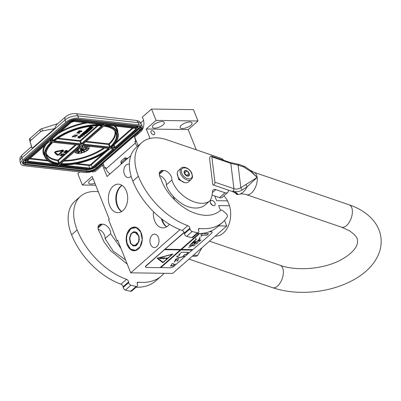 <?xml version="1.0" encoding="UTF-8"?>
<svg xmlns="http://www.w3.org/2000/svg" width="401" height="401" viewBox="0 0 401 401"><rect width="100%" height="100%" fill="white"/><g stroke="black" fill="none" stroke-linecap="round" stroke-linejoin="round"><path stroke-width="0.6" d="M212.495 205.322L211.121 203.603L210.475 203.518M138.144 145.763L134.636 136.997L140.731 131.653A9.449 6.421 -89.2 0 0 143.032 118.691A9.449 6.421 -89.2 0 0 142.275 117.167L151.528 109.052L156.064 120.395L146.255 128.997L150.034 138.445M223.818 195.883A21.729 14.762 90.8 0 1 227.583 200.851L216.635 200.695L214.756 195.999M79.759 171.979L77.819 173.678L82.355 185.021L92.165 176.42L109.278 219.197L108.611 219.778L117.037 240.846L117.704 240.259L130.726 272.83L179.984 229.643M196.295 149.844L188.189 129.583L197.999 120.987L193.462 109.643L151.528 109.052M130.726 272.83L172.661 273.422L226.75 225.994L224.525 220.425M220.53 210.435L218.595 205.603L229.547 205.753L227.583 200.851M150.53 244.304A6.707 4.556 90.8 0 1 150.535 237.522A6.707 4.556 90.8 0 1 154.56 234.149A6.707 4.556 90.8 0 1 158.4 237.407A6.707 4.556 90.8 0 1 158.395 244.189A6.707 4.556 90.8 0 1 154.375 247.562A6.707 4.556 90.8 0 1 150.53 244.304M131.112 176.139A6.707 4.556 90.8 0 1 128.245 177.563A6.707 4.556 90.8 0 1 124.405 174.305A6.707 4.556 90.8 0 1 124.41 167.523A6.707 4.556 90.8 0 1 128.435 164.149A6.707 4.556 90.8 0 1 129.368 164.305M126.375 191.071A14.241 9.679 90.8 0 1 126.365 205.472A14.241 9.679 90.8 0 1 117.824 212.635A14.241 9.679 90.8 0 1 109.668 205.723A14.241 9.679 90.8 0 1 109.679 191.317A14.241 9.679 90.8 0 1 118.225 184.154A14.241 9.679 90.8 0 1 126.375 191.071M141.182 232.806A11.855 8.055 90.8 0 1 141.172 244.795A11.855 8.055 90.8 0 1 134.059 250.76A11.855 8.055 90.8 0 1 127.272 245.001A11.855 8.055 90.8 0 1 127.277 233.011A11.855 8.055 90.8 0 1 134.39 227.051A11.855 8.055 90.8 0 1 141.182 232.806M169.407 224.264A14.241 9.679 90.8 0 1 162.846 227.878A14.241 9.679 90.8 0 1 154.691 220.961A14.241 9.679 90.8 0 1 153.473 211.683M130.786 155.693L107.027 176.52L102.491 165.177L96.395 170.525A9.449 6.421 -89.2 0 1 93.022 171.869A9.449 6.421 -89.2 0 1 91.543 171.593M174.535 199.703L173.097 196.099M93.097 178.741A6.376 2.446 158.2 0 0 88.701 183.117A6.376 2.446 158.2 0 0 90.882 184.029A6.376 2.446 158.2 0 0 94.902 183.257M95.679 185.207L82.355 185.021M103.769 165.197L102.491 165.177M117.939 240.856L117.037 240.846M138.205 133.864L137.844 132.957M143.558 120.365L140.716 122.851M197.999 120.987L156.064 120.395M162.094 121.593A6.376 2.446 158.2 0 0 155.357 123.618A6.376 2.446 158.2 0 0 152.435 127.237A6.376 2.446 158.2 0 0 154.616 128.15A6.376 2.446 158.2 0 0 161.352 126.125A6.376 2.446 158.2 0 0 164.275 122.5A6.376 2.446 158.2 0 0 162.094 121.593M189.823 121.979A6.376 2.446 158.2 0 0 183.082 124.004A6.376 2.446 158.2 0 0 180.159 127.628A6.376 2.446 158.2 0 0 182.34 128.541A6.376 2.446 158.2 0 0 189.082 126.516A6.376 2.446 158.2 0 0 192.004 122.891A6.376 2.446 158.2 0 0 189.823 121.979M188.189 129.583L146.255 128.997M154.611 132.736A2.411 1.509 48.8 0 0 151.257 130.901A2.411 1.509 48.8 0 0 151.077 132.691A2.411 1.509 48.8 0 0 154.43 134.525A2.411 1.509 48.8 0 0 154.611 132.736M210.51 203.051A3.073 1.92 -131.2 0 1 210.736 200.771A3.073 1.92 -131.2 0 1 215.016 203.112A3.073 1.92 -131.2 0 1 214.786 205.387A3.073 1.92 -131.2 0 1 210.51 203.051M226.75 225.994L218.54 225.878M229.547 205.753A21.729 14.762 90.8 0 1 215.623 236.109L215.227 236.104M121.949 185.317A14.241 9.679 90.8 0 0 117.152 205.828A14.241 9.679 -89.2 0 0 121.583 211.583M161.418 218.69A14.241 9.679 90.8 0 0 162.174 221.066A14.241 9.679 -89.2 0 0 166.6 226.821M94.43 170.39A9.449 6.421 -89.2 0 0 95.458 171.202M122.089 185.407A14.496 9.85 90.8 0 0 117.699 205.964A14.496 9.85 -89.2 0 0 121.724 211.492M162.049 219.182A14.496 9.85 90.8 0 0 162.721 221.207A14.496 9.85 -89.2 0 0 166.746 226.735M60.35 152.54L60.451 153.267L60.35 152.54L62.746 150.696M63.453 150.465A1.143 0.506 162 0 0 63.448 150.335A1.143 0.506 162 0 0 63.032 150.099A1.143 0.506 162 0 0 62.506 150.129L58.691 150.871L58.686 151.443L62.882 150.786L60.426 152.781M61.323 152.771L63.313 151.027A1.143 0.506 162 0 0 63.528 150.575A1.143 0.506 162 0 0 63.112 150.34A1.143 0.506 162 0 0 62.586 150.375L58.772 151.112M103.172 163.357L97.343 168.465A9.449 4.165 162 0 1 84.616 172.52L24.24 165.773A9.449 4.165 162 0 1 20.802 163.839L20.065 161.583A9.449 4.165 -18 0 1 21.86 157.854L22.596 160.109L65.824 122.21A9.449 4.165 162 0 1 78.551 118.155L138.926 124.901A9.449 4.165 162 0 1 142.37 126.836L141.633 124.581A9.449 4.165 -18 0 0 138.19 122.646L138.926 124.901M105.819 168.199L104.706 168.079L103.082 163.077L140.571 130.566A9.449 4.165 162 0 0 142.37 126.836M22.596 160.109A9.449 4.165 162 0 0 20.802 163.839M134.114 135.869L135.744 140.866L134.911 141.598L136.546 141.779M104.706 168.079L105.538 167.347L106.009 168.801A6.611 4.135 48.8 0 0 110.014 173.904M106.009 168.801L135.383 143.047L134.911 141.598M135.864 135.919L135.553 134.967M136.952 133.739L137.378 134.591M135.744 140.866L136.205 140.921M57.779 123.633L41.774 128.731A2.832 1.248 -18 0 0 39.97 129.693L29.985 138.445A2.832 1.248 -18 0 0 29.438 139.548L31.509 146.666M65.824 122.21L65.087 119.954A4.722 2.957 48.8 0 1 65.569 116.801L56.381 124.856L54.596 128.651L32.125 148.355L31.764 147.543M31.529 146.651L22.341 154.706A4.722 2.957 48.8 0 0 21.86 157.854L65.087 119.954A9.449 4.165 -18 0 1 77.819 115.899L78.551 118.155M135.383 143.047A6.611 4.135 48.8 0 0 137.388 146.43M121.914 163.468A1.89 1.183 48.8 0 1 121.413 162.58L120.972 161.237L121.052 163.327A1.89 1.89 0 0 0 121.383 163.934M120.972 161.237L124.851 157.834L125.292 159.182A1.89 0.832 162 0 1 127.739 158.36M127.759 158.365L124.851 157.834M32.125 148.355L30.14 141.703L30.641 140.46L40.621 131.708L42.476 130.891L54.596 128.651M73.929 121.348A0.471 0.306 -83.6 0 0 74.26 121.363A2.361 1.043 162 0 0 71.077 122.38L50.32 140.576A0.942 0.416 162 0 0 50.486 141.142L52.275 141.342A0.942 0.416 162 0 0 53.523 140.957A38.025 16.777 162 0 1 103.242 125.403L103.002 124.661M103.283 124.49L104.049 124.691L103.283 124.49M105.127 124.811L135.784 128.24A2.361 1.043 -18 0 1 136.195 129.653L115.438 147.854A0.942 0.416 -18 0 1 114.165 148.255L111.518 147.959A0.942 0.416 -18 0 1 111.328 147.418A38.025 16.777 162 0 0 104.32 125.523L105.127 124.811M57.829 165.217L58.636 164.51L57.874 164.305L58.636 164.51A38.025 16.777 162 0 1 51.629 142.616A0.942 0.416 -18 0 0 51.443 142.069L49.654 141.869A0.942 0.416 -18 0 0 48.381 142.275L27.629 160.47A2.361 1.043 -18 0 0 28.04 161.889L57.829 165.217L57.594 164.455M59.689 164.761L89.709 168.119A0.471 0.306 96.4 0 1 89.563 168.761A2.361 1.043 162 0 0 92.746 167.748L113.498 149.553A0.942 0.416 162 0 0 113.333 148.987L110.686 148.691A0.942 0.416 162 0 0 109.438 149.077A38.025 16.777 162 0 1 59.714 164.631L59.674 164.505M59.413 164.731L58.907 165.337L59.413 164.731M90.606 126.27L90.852 126.932L91.593 126.536L90.676 126.831M90.666 126.801L89.894 126.891L88.706 127.929L88.842 128.335L91.142 128.611L89.934 129.693L89.142 129.673L89.914 128.992L89.363 128.932L88.586 129.608L88.08 129.533L88.997 128.706L88.481 128.646L84.731 131.939L85.944 132.25L87.127 131.438L87.834 131.453L86.666 132.561L84.075 132.51L81.513 134.756L84.205 135.232L84.631 134.856L83.388 134.716L84.36 133.859L82.325 134.581L83.423 133.588L85.779 133.849L86.205 133.478L84.957 133.338L85.518 132.846L86.942 132.831L88.741 131.182L87.293 130.972L85.578 131.789L86.736 130.686L89.087 130.952L89.513 130.576L87.162 130.315L87.588 129.939L90.12 130.044L91.864 128.52L90.791 128.225L91.217 127.849L92.641 127.834L93.072 127.458L91.298 127.523L90.431 127.162L88.842 128.335M93.072 127.458L92.937 127.057L91.288 127.042M91.734 128.109L91.187 127.879M89.513 130.576L89.383 130.175L87.553 129.969M85.899 131.418L86.11 131.784M86.887 131.102L86.756 130.696L85.979 131.378M86.205 133.478L86.075 133.072L85.353 132.992M83.453 133.593L82.671 134.25M84.631 134.856L84.501 134.455L83.779 134.37M84.656 132.009L83.944 132.109L81.438 134.53M87.393 131.403L86.24 132.19M88.827 128.295L88.35 128.245L84.651 131.713M89.914 128.992L89.784 128.586L89.233 128.526L88.426 129.202M90.661 128.536L89.533 129.328M81.017 134.967L78.631 136.766L78.12 136.3L77.934 137.909L79.814 138.119L79.263 137.618L81.483 135.673L80.982 135.222L78.761 137.167L78.25 136.701L77.934 137.909M81.433 134.796L80.942 134.741L81.629 135.643L79.408 137.588L79.904 138.039L82.115 136.104L82.626 136.561L82.942 135.353L81.072 135.142M73.669 136.044L73.283 135.769L72.115 137.102L72.947 136.681L75.518 136.967L73.142 136.505L73.669 136.044L73.363 136.014L72.115 137.102M75.714 136.791L73.378 136.3M77.809 134.952L74.07 135.082L76.501 136.104L76.696 135.929L76.095 135.733L76.751 135.157L77.809 134.952L74.15 135.322M76.696 135.929L76.275 135.578M79.253 132.36L78.977 131.869L78.02 131.859L76.771 133.022L79.649 133.343L78.561 133.027L79.253 132.36L78.902 132.059L77.784 132.195L76.771 133.022M79.844 133.172L78.796 132.821M79.669 130.786L79.283 130.51L78.25 131.728L79.839 131.904L80.28 131.277L81.162 131.047L81.508 131.413L80.39 131.969L81.614 131.618L81.894 131.132L81.263 130.896L80.2 131.102L79.699 131.728L78.716 131.618L79.669 130.786L79.363 130.751L78.25 131.728M81.894 131.132L80.812 130.681L79.619 131.488L78.952 131.413M81.453 131.127L80.506 131.553L80.39 131.969M57.759 151.623L58.541 151.317L57.899 150.866L56.045 151.388A1.343 0.591 162 0 0 54.601 152.455A1.343 0.591 162 0 0 54.671 152.565M57.899 150.866L57.934 151.277L56.125 151.628A1.343 0.591 162 0 0 54.681 152.696A1.343 0.591 162 0 0 54.762 152.821L55.955 153.914L56.561 153.638L55.343 152.355M60.411 153.142L60.01 153.097L58.516 154.41L57.749 154.555L57.002 153.874M56.06 153.864L55.975 154.34L56.275 154.205L57.223 155.072A1.143 0.506 162 0 0 58.095 155.172A1.143 0.506 162 0 0 59.112 154.711L60.606 153.398L60.09 153.342L58.591 154.651L57.829 154.801L56.882 153.929L57.183 153.794L56.33 153.839L55.975 154.34M57.183 153.794L56.541 153.583M58.691 150.871L58.686 151.443M61.864 155.042L61.634 154.616L60.922 154.606L60.015 155.528L62.17 155.768L61.353 155.533L61.864 155.042L61.604 154.821L60.767 154.916L60.015 155.528M62.315 155.643L61.589 155.327M64.235 153.964L61.609 153.819L61.493 154.23L63.263 154.811L62.957 154.54L63.438 154.114L64.235 153.964L61.493 154.23M63.408 154.686L63.137 154.38M66.16 152.094L65.283 151.688L63.919 152.104L64.055 152.575L65.553 152.626L66.175 152.215L65.358 151.934L64.566 152.535L64.11 152.44L64.761 151.864L64.521 151.628L63.744 151.949L63.764 152.425M64.591 151.979L64.065 152.21M66.777 151.728L66.501 151.468M67.543 150.881L67.173 150.485L66.451 150.525L65.303 150.896L65.438 151.367L66.676 151.458L67.558 151.002L66.741 150.721L65.949 151.327L65.493 151.227L66.145 150.656L65.904 150.415L65.127 150.736L65.147 151.212M65.97 150.766L65.443 150.997M74.721 151.583A7.559 3.333 162 0 0 74.776 151.814A7.559 3.333 162 0 0 77.528 153.362A7.559 3.333 162 0 0 85.624 151.533A7.559 3.333 162 0 0 89.147 147.137A7.559 3.333 162 0 0 88.516 146.3M83.318 145.718A7.559 3.333 162 0 0 80.626 146.41M82.701 134.25L82.832 134.656M88.35 128.245L88.481 128.646M88.877 128.34L88.997 128.706M88.456 129.207L88.586 129.608M89.233 128.526L89.363 128.932M80.852 134.821L80.982 135.222M78.631 136.766L78.761 137.167M78.12 136.3L78.25 136.701M82.852 135.077L82.942 135.353M58.541 151.317L57.975 151.112M56.561 153.638L55.368 152.545A0.662 0.291 -18 0 1 55.328 152.485A0.662 0.291 -18 0 1 56.04 151.959L57.804 151.773M60.451 153.267L61.388 152.976M74.751 151.733A7.559 3.333 162 0 0 77.473 153.202A7.559 3.333 162 0 0 85.488 151.413A7.559 3.333 162 0 0 89.122 147.057M90.972 126.571L91.518 126.601L91.002 126.631M90.842 127.633L90.24 128.16L89.684 128.099L90.842 127.633M84.967 132.786L84.405 133.277L83.899 133.202L84.967 132.786M76.471 135.162L75.884 135.678L74.526 135.232L76.471 135.162M78.195 132.987L77.278 132.881L78.06 132.26L78.796 132.275L78.195 132.987L77.513 132.676M61.077 155.503L60.391 155.428L61.523 154.976L61.077 155.503L60.626 155.222M63.233 154.114L62.797 154.495L61.774 154.169L63.233 154.114M65.564 152.024L65.904 152.134L65.724 152.43L64.802 152.47L65.564 152.024M66.947 150.816L67.283 150.926L67.107 151.217L66.18 151.257L66.947 150.816M79.694 151.257A3.779 1.669 162 0 0 83.739 150.345A3.779 1.669 162 0 0 85.503 148.144A3.779 1.669 162 0 0 84.125 147.373A3.779 1.669 162 0 0 80.08 148.285A3.779 1.669 162 0 0 78.315 150.485A3.779 1.669 162 0 0 79.694 151.257M77.784 148.896L78.837 148.956L78.025 148.691M79.488 147.403L79.769 147.408L79.844 148.285L80.621 147.919L79.919 148.124L79.999 147.453L79.639 147.272M79.999 147.453L79.779 147.152M80.621 147.919L79.949 147.924M82.661 146.856L81.989 147.282L82.827 147.032L82.912 146.345L82.37 146.32L82.115 146.606L82.766 146.395L82.406 146.866L82.706 147.057L81.989 147.282M82.721 146.375L82.406 146.866M82.912 146.345L82.32 146.154L82.115 146.606M84.671 146.856L84.486 147.237L85.187 146.901L85.929 146.029L84.591 146.676L84.882 146.871L84.486 147.237M85.553 145.969L84.421 146.831M88.014 146.851L87.644 146.42L86.491 146.956L86.912 147.252L86.12 147.623L86.145 147.302L85.754 147.608L86.085 147.713L87.518 146.726L88.014 146.851L87.694 146.581L86.546 147.117M86.205 147.352L85.759 147.668M86.811 147.147L86.035 147.458M88.375 148.139L87.067 148.054L86.125 148.37L86.27 148.741L87.328 148.525L87.343 148.225L88.3 148.255L87.453 148.144L86.105 148.661M88.065 148.295L87.799 148.46M87.423 149.718L86.756 149.924L85.398 149.518L86.922 150.18L87.423 149.718L86.811 150.084L85.368 149.758M84.395 151.057L83.974 150.631L83.408 150.971L84.255 151.668L84.776 151.423L84.395 150.982M81.804 152.094L81.483 151.804L81.132 152.164L81.869 151.753L81.243 151.723L81.157 152.716L81.824 152.205L81.293 152.039M81.859 151.688L81.192 151.563L81.007 152.586M79.769 151.738L78.456 152.961M79.238 151.718L78.36 151.819L77.573 152.49L77.644 152.871L79.182 151.899L78.691 151.814L77.573 152.826M76.691 151.849L77.934 151.032M77.694 151.137L75.879 151.954L76.711 151.914M77.939 151.042L75.714 151.839M77.478 150.139L76.035 150.435M76.586 149.949L77.844 150.149L78.04 149.533L77.614 149.909L76.842 149.728M90.3 127.588L90.24 128.16M84.426 132.741L84.405 133.277M76.1 135.172L75.884 135.678M75.804 135.438L75.117 135.212M78.686 132.24L78.115 132.746M61.373 154.936L61.002 155.262M62.862 154.129L62.797 154.495M62.716 154.255L62.376 154.144M65.779 152.069L65.724 152.43M65.649 152.185L65.609 152.485M65.528 152.245L65.443 152.54M65.363 152.3L65.258 152.565M67.162 150.856L67.107 151.217M67.027 150.976L66.987 151.272M66.912 151.032L66.822 151.327M66.746 151.087L66.636 151.357M66.561 151.112L66.476 151.362M78.305 150.445A3.779 1.669 162 0 0 79.664 151.177A3.779 1.669 162 0 0 83.674 150.285A3.779 1.669 162 0 0 85.488 148.104M78.837 148.956L77.869 148.821M79.769 147.408L79.744 148.21M83.463 150.796L83.468 151.057M78.09 151.217L75.934 152.114M76.24 150.631L77.829 150.245L75.779 150.656M75.649 150.771L76.265 150.696M77.614 149.909L76.822 149.869M77.809 149.558L77.669 150.074M82.3 148.626L80.761 148.335L80.581 149.257L81.157 149.167L82.561 150.29L83.182 149.994L81.779 148.876L82.3 148.626L80.812 148.5L80.631 149.418M83.182 149.994L81.869 148.831M81.694 150.185L80.867 149.578L80.255 149.869L80.411 150.36L81.619 150.475L81.593 150.029L81.062 149.748L80.305 150.205M84.165 149.117L83.308 149.418L84.34 149.007L83.674 148.51L83.117 148.596L82.837 149.007L83.528 148.606L83.533 149.032L84.17 149.012L83.308 149.418M84.34 149.007L83.433 148.34L82.786 148.931M85.588 146.225L84.726 146.691L85.588 146.225M86.897 148.611L86.34 148.626L86.957 148.315L87.303 148.425L86.751 148.641M83.914 150.896L84.21 151.132L83.624 151.182L83.914 150.896M84.345 151.578L84.07 151.352L84.476 151.237L84.2 151.568M81.152 152.3L81.694 152.185L81.438 152.565L81.152 152.3M78.31 152.55L77.764 152.646L78.766 151.854L78.922 152.069L78.045 152.691M83.639 148.646L83.563 148.916M78.947 151.809L78.922 152.069M78.872 151.909L78.746 152.225M78.696 152.064L78.521 152.4M80.481 150.2L80.917 149.844L81.533 150.335L81.087 150.545L80.481 150.2M181.207 168.144A7.559 4.727 48.8 0 0 180.645 173.748A7.559 4.727 48.8 0 0 191.172 179.513C192.5 177.347 192.961 178.42 191.919 173.548C190.234 168.375 182.991 165.623 181.207 168.144L178.38 170.625A7.559 4.727 48.8 0 0 177.538 175.412L177.608 175.648A7.178 4.491 48.8 0 0 177.874 176.425A7.178 4.491 48.8 0 0 183.252 182.099M177.538 175.412A7.559 4.727 48.8 0 0 177.818 176.229A7.559 4.727 48.8 0 0 183.488 182.199A7.559 4.727 48.8 0 0 188.345 181.989L191.172 179.513M181.894 173.272C184.52 180.585 194.821 180.731 191.598 173.412C188.971 166.099 178.666 165.954 181.894 173.272M184.32 173.307A3.308 2.07 48.8 0 0 186.801 175.924A3.308 2.07 48.8 0 0 189.172 173.377A3.308 2.07 48.8 0 0 185.768 170.515A3.308 2.07 48.8 0 0 184.194 172.951A3.308 2.07 48.8 0 0 184.32 173.307M186.495 175.773L188.896 175.808L189.127 173.392L186.951 170.946L184.55 170.911L184.325 173.327M189.127 173.392L186.65 175.563L184.244 173.112M186.625 175.839L186.65 175.563M186.951 170.946L184.48 173.117M186.385 175.708A2.832 1.774 48.8 0 0 186.33 175.558A2.832 1.774 48.8 0 0 185.568 174.34A2.832 1.774 48.8 0 0 184.35 173.387M183.277 182.104L178.956 179.463L177.382 174.801M187.437 182.54L186.495 182.766M184.841 182.65L178.791 179.608L177.242 173.392M138.982 236.234L134.601 231.823L131.277 233.703L129.703 238.41L130.926 243.713L134.405 245.993L138.901 241.713M129.438 238.394L130.345 243.212L133.167 245.983L136.556 245.392L138.901 241.718L139.292 239.422L138.977 236.224L136.866 232.595L133.663 231.718L130.766 233.978L129.438 238.394M142.2 239.723L140.756 232.059L136.27 227.648L130.881 228.59L127.147 234.435L126.526 238.089L127.022 243.171L130.38 248.951L135.478 250.344L140.089 246.745L142.2 239.723M136.4 227.452L134.666 227.146L130.195 229.076L127.177 234.329M127.057 243.307L129.929 248.625L134.34 250.67L136.074 250.414M138.841 239.372C139.593 230.891 130.079 229.903 129.884 238.44C129.137 246.921 138.646 247.913 138.841 239.372M193.342 255.287L197.663 255.347A17.95 12.195 90.8 0 1 196.325 256.299L192.254 256.244M202.029 247.673L197.663 255.347M238.47 194.36L237.542 194.064C237.277 193.187 235.763 192.229 233.001 191.192C235.883 192.124 238.896 191.768 242.034 190.129L247.181 186.721L257.171 177.407L250.144 170.199L254.064 172.31A11.809 6.231 108.9 0 1 257.171 177.407L250.861 171.603L243.798 166.976L238.069 165.117C238.425 164.204 238.705 164.064 238.921 164.686M242.034 190.129L240.836 187.718L238.069 165.117L230.816 163.357A1.89 0.997 -71.1 0 0 230.319 162.54L211.337 156.049A1.89 0.997 108.9 0 0 210.109 156.821A1.89 0.997 108.9 0 0 209.618 158.811L212.72 184.139A1.89 0.997 108.9 0 0 213.217 184.951A1.89 0.997 108.9 0 0 214.445 184.179A1.89 0.997 108.9 0 0 214.936 182.194L233.918 188.686C236.189 189.397 238.495 189.077 240.836 187.718L257.171 177.407A11.809 6.231 108.9 0 1 254.104 189.823A11.809 6.231 108.9 0 1 246.425 194.655L341.532 227.177A11.809 6.231 -71.1 0 0 349.216 222.339A11.809 6.231 -71.1 0 0 352.278 209.929A11.809 6.231 -71.1 0 0 349.171 204.826C359.822 208.395 368.163 213.964 374.198 221.532C377.922 226.364 380.173 231.743 380.95 237.663C381.617 243.512 380.765 249.196 378.389 254.72C375 262.324 369.516 268.921 361.928 274.5C356.79 278.304 350.985 281.547 344.504 284.234C335.612 287.898 326.133 290.334 316.068 291.547C300.359 293.372 285.843 292.078 272.535 287.667L188.991 259.106M235.477 193.132L237.542 194.064M211.337 156.049A1.89 0.997 108.9 0 1 211.833 156.866L214.936 182.194M163.994 273.297A60.466 37.829 -131.2 0 1 161.347 276.023L155.809 280.88A60.466 37.829 -131.2 0 1 136.686 287.266A60.466 37.829 -131.2 0 1 136.049 287.251M161.347 276.023A60.466 37.829 -131.2 0 1 142.225 282.409A60.466 37.829 -131.2 0 1 138.405 282.169L137.152 283.266M127.237 264.099L110.531 250.64L103.954 241.773L99.689 232.324A7.178 4.491 -131.2 0 1 99.077 224.911A7.178 4.491 -131.2 0 1 101.348 224.149L102.39 224.164A7.178 4.491 -131.2 0 1 108.31 227.452A7.178 4.491 -131.2 0 1 110.611 233.743L120.987 248.48M130.651 291.301L136.19 286.444A2.361 1.479 48.8 0 0 137.222 286.224L131.683 291.081A2.361 1.479 -131.2 0 1 130.651 291.301A66.135 41.373 -131.2 0 1 125.413 290.053A2.361 1.479 -131.2 0 1 123.177 287.487L128.721 282.625L128.616 281.853A2.361 1.479 -131.2 0 0 126.526 279.332A60.466 37.829 -131.2 0 1 77.127 229.933A45.348 28.371 -131.2 0 1 80.501 196.305A45.348 28.371 -131.2 0 1 98.3 191.763M128.721 282.625A2.361 1.479 48.8 0 0 130.952 285.191A66.135 41.373 -131.2 0 0 136.19 286.444M137.222 286.224A2.361 1.479 48.8 0 0 137.483 284.72L137.247 283.913A2.361 1.479 -131.2 0 1 137.508 282.409A2.361 1.479 -131.2 0 1 138.405 282.169M98.215 229.232A7.178 4.491 -131.2 0 1 105.067 238.605L110.611 233.743M125.583 259.963L113.298 251.206L105.067 238.605M123.177 287.487L123.072 286.715A2.361 1.479 48.8 0 0 120.982 284.194A60.466 37.829 -131.2 0 1 71.584 234.791A45.348 28.371 -131.2 0 1 74.957 201.162L80.501 196.305M225.051 192.766A4.722 2.957 48.8 0 0 227.698 192.48L222.154 197.342A4.722 2.957 -131.2 0 1 219.512 197.628L225.051 192.766L215.823 189.613A4.722 2.957 -131.2 0 0 213.182 189.899A4.722 2.957 -131.2 0 0 212.47 191.558A36.752 22.992 -131.2 0 1 210.335 200.174L210.475 200.294C201.573 208.991 177.914 197.954 171.849 180.054A7.178 4.491 -131.2 0 0 169.548 173.763A7.178 4.491 -131.2 0 0 163.628 170.475L162.59 170.46A7.178 4.491 -131.2 0 0 160.32 171.217A7.178 4.491 -131.2 0 0 160.931 178.63C164.896 191.753 177.232 204.375 189.292 210.841C202.435 217.056 212.921 216.861 220.745 210.254A2.03 1.273 48.8 0 1 222.695 210.61L225.969 213.372A2.832 1.774 48.8 0 1 227.192 216.881A60.466 37.829 -131.2 0 1 222.59 222.329L217.046 227.192A60.466 37.829 -131.2 0 1 197.924 233.577A60.466 37.829 -131.2 0 1 197.287 233.562M222.59 222.329A60.466 37.829 -131.2 0 1 203.467 228.715A60.466 37.829 -131.2 0 1 199.643 228.48L198.395 229.578M227.698 192.48A4.722 2.957 48.8 0 0 228.38 190.229L228.369 190.134M223.633 160.255A4.722 2.957 48.8 0 0 220.826 158.23L167.127 139.869A45.348 28.371 -131.2 0 0 141.738 142.611A45.348 28.371 -131.2 0 0 138.365 176.239L132.826 181.102A45.348 28.371 -131.2 0 1 136.2 147.468L141.738 142.611M191.889 237.613L197.432 232.75A2.361 1.479 48.8 0 0 198.465 232.53L192.921 237.392A2.361 1.479 -131.2 0 1 191.889 237.613A66.135 41.373 -131.2 0 1 186.65 236.359A2.361 1.479 -131.2 0 1 184.42 233.793L189.959 228.936L189.853 228.164A2.361 1.479 -131.2 0 0 187.763 225.643A60.466 37.829 -131.2 0 1 138.365 176.239M189.959 228.936A2.361 1.479 48.8 0 0 192.194 231.502A66.135 41.373 -131.2 0 0 197.432 232.75M198.465 232.53A2.361 1.479 48.8 0 0 198.726 231.026L198.485 230.224A2.361 1.479 -131.2 0 1 198.751 228.72A2.361 1.479 -131.2 0 1 199.643 228.48M159.453 175.538A7.178 4.491 -131.2 0 1 166.31 184.911L171.849 180.054M210.475 200.294L204.936 205.152C200.164 208.891 192.465 209.091 184.635 205.252C177.167 201.277 168.796 193.252 166.31 184.911M219.512 197.628L212.079 195.081M184.42 233.793L184.31 233.021A2.361 1.479 48.8 0 0 182.219 230.5A60.466 37.829 -131.2 0 1 132.826 181.102M184.129 232.385A2.832 1.088 158.2 0 0 183.718 232.695L146.034 265.738A2.832 1.088 158.2 0 0 145.483 266.82A2.832 1.088 158.2 0 0 145.548 266.936M212.029 232.134A2.832 1.088 158.2 0 0 211.999 232.004A2.832 1.088 158.2 0 0 211.026 231.603L209.758 231.583M160.245 267.502L170.114 267.798A2.832 1.088 158.2 0 0 173.859 266.369L192.731 249.602M146.55 267.467L160.064 267.657L180.295 249.923L164.631 249.542L146.129 265.983A2.832 1.088 158.2 0 0 145.578 267.066A2.832 1.088 158.2 0 0 146.55 267.467M184.219 232.63A2.832 1.088 158.2 0 0 183.818 232.941L164.631 249.542M199.663 233.557L181.543 249.447L192.976 249.607L211.543 233.332A2.832 1.088 158.2 0 0 212.094 232.249A2.832 1.088 158.2 0 0 211.126 231.843L209.137 231.813M170.199 265.943L172.971 265.983L175.187 264.038L173.573 264.655L173.227 263.417L171.463 264.089L171.808 265.327L170.199 265.943M181.613 252.234L178.841 254.66L179.879 254.675L178.219 256.134L176.796 256.114L176.941 256.866L179.422 257.848L184.49 256.224L183.072 256.204L184.731 254.745L185.773 254.76L188.545 252.329L181.613 252.234M174.32 262.003L177.132 258.815L175.934 258.911L178.355 258.52L177.603 260.61L176.61 260.956L177.818 260.83L178.41 258.5L175.874 258.931L177.077 258.835L174.32 262.003M175.904 258.961L174.846 260.735L175.904 258.961M192.425 250.094L180.986 249.933L192.36 249.933M160.756 267.667L180.986 249.933M157.077 258.239L162.896 262.76L172.871 254.013L157.077 258.239M164.696 249.703L180.295 249.923M160.691 267.507L180.921 249.773M181.543 249.447L199.402 233.567M165.252 249.216L180.846 249.437L198.936 233.577M204.189 233.111L200.926 234.354L201.452 236.219L202.705 235.121L206.881 235.181L208.55 233.718L204.37 233.658L205.222 232.916M196.059 239.312L192.746 242.399L195.102 240.836L191.192 243.753M196.154 239.527L196.435 239.272M195.833 241.823L191.623 243.838M200.921 240.054L197.848 240.831C199.543 239.848 200.169 239.021 199.733 238.349L200.109 236.941L199.678 238.319L199.297 238.274L199.838 238.6L195.252 243.106L194.335 243.141M199.929 238.565L199.708 238.284L200.179 236.836M196.134 239.477L195.733 238.189L196.059 239.537L190.645 244.339L189.523 245.868M197.267 243.417L196.741 243.101M195.733 238.189L195.969 239.347M192.686 244.54L192.355 245.668L188.655 247.512L192.385 245.693L195.247 245.733L192.44 245.643L192.776 244.52M172.971 265.983L174.746 264.209M170.605 265.788L172.906 265.823M173.573 264.655L173.212 263.422M185.773 254.76L188.3 252.324M184.731 254.745L185.708 254.595M183.072 256.204L184.671 254.585M176.906 256.775L179.297 257.693L184.079 256.219M179.879 254.675L179.021 254.505M174.375 261.983L174.36 261.482M178.37 258.825L178.39 258.46M162.896 262.76L172.51 254.114M157.187 258.209L162.831 262.6M204.37 233.658L204.896 232.981M206.881 235.181L208.304 233.713M202.705 235.121L206.816 235.016M201.402 236.044L202.64 234.961M193.768 241.212L192.746 242.399M192.721 242.334L192.264 242.685M195.748 241.442L190.67 244.45M199.778 239.096L199.914 238.53M199.523 238.259L199.823 238.565M194.089 243.698L197.888 240.921L194.104 243.748L195.873 241.497M190.731 244.324L191.513 243.848M192.39 242.62L192.731 242.359M191.147 243.803L191.036 244.364M195.177 243.166C194.259 243.828 193.969 243.833 194.295 243.186L195.227 243.041M190.65 244.339L189.538 245.918L197.287 243.457L196.746 243.146L201.071 240.004L197.888 240.921M196.094 239.628L196.079 239.357M157.708 258.084L172.044 254.429L163.027 262.334L157.708 258.084M195.818 241.613L190.686 244.43M194.901 243.016L195.152 243.101M157.773 258.244L172.044 254.429M165.989 258.805A0.852 0.326 158.2 0 0 166.891 258.535A0.852 0.326 158.2 0 0 167.277 258.054A0.852 0.326 158.2 0 0 166.986 257.933A0.852 0.326 158.2 0 0 166.089 258.204A0.852 0.326 158.2 0 0 165.698 258.685A0.852 0.326 158.2 0 0 165.989 258.805M159.773 258.52L164.004 258.825L165.272 257.923L160.951 257.798L159.773 258.52M165.698 258.59A0.852 0.326 158.2 0 0 165.929 258.645A0.852 0.326 158.2 0 0 166.726 258.429A0.852 0.326 158.2 0 0 167.217 257.983M159.703 258.6L163.939 258.665L165.187 257.863M125.794 160.069A1.89 1.183 -131.2 0 1 125.292 159.182L121.413 162.58A1.89 0.832 162 0 0 121.052 163.327M96.771 168.4A7.559 3.333 -18 0 1 86.586 171.643L25.348 164.801A7.559 3.333 -18 0 1 24.035 160.275L67.263 122.37A7.559 3.333 -18 0 1 77.443 119.127L138.681 125.969A7.559 3.333 -18 0 1 139.999 130.5L96.771 168.4A0.471 0.296 -131.2 0 1 96.28 167.959A7.088 3.128 -18 0 1 86.731 170.996L25.494 164.154A7.088 3.128 -18 0 1 22.912 162.706C22.456 162.535 22.892 161.708 24.215 160.225A0.471 0.296 48.8 0 0 24.286 160.054M86.586 171.643A0.471 0.306 -83.6 0 0 86.731 170.996L86.34 169.788L25.103 162.946A7.088 3.128 -18 0 1 22.897 162.094M25.348 164.801A0.471 0.306 -83.6 0 0 25.494 164.154L25.103 162.946A0.471 0.306 -83.6 0 1 25.248 162.3A6.611 2.917 -18 0 1 23.148 161.463M24.035 160.275A0.471 0.296 48.8 0 0 24.215 160.225L67.443 122.325A0.471 0.296 48.8 0 0 67.513 122.16M67.263 122.37A0.471 0.296 48.8 0 0 67.443 122.325C70.37 120.089 73.644 119.047 77.263 119.192A0.471 0.306 96.4 0 1 77.102 119.097M77.443 119.127A0.471 0.306 96.4 0 1 77.263 119.192L138.495 126.034A0.471 0.306 96.4 0 1 138.335 125.929M138.681 125.969A0.471 0.306 96.4 0 1 138.495 126.034L140.856 127.262A7.088 3.128 -18 0 1 139.508 130.054L96.28 167.959L95.884 166.746A7.088 3.128 -18 0 1 86.34 169.788A0.471 0.306 -83.6 0 1 86.421 169.212M139.999 130.5A0.471 0.296 -131.2 0 1 139.508 130.054L139.112 128.846L95.884 166.746A0.471 0.296 -131.2 0 0 95.528 166.345M135.944 120.38L75.573 113.633A4.722 3.038 96.4 0 1 77.819 115.899L138.19 122.646A4.722 3.038 96.4 0 0 135.944 120.38C139.152 121.287 139.378 120.651 141.633 124.581M140.51 126.756A7.088 3.128 -18 0 1 139.112 128.846A0.471 0.296 -131.2 0 0 138.621 128.405L137.814 129.112M42.476 130.891L41.774 128.731M30.14 141.703L29.438 139.548M30.641 140.46L29.985 138.445M40.621 131.708L39.97 129.693M26.556 162.445L25.248 162.3M139.934 126.395A6.611 2.917 -18 0 1 138.621 128.405M24.606 159.884A4.722 2.085 162 0 0 25.363 161.077M137.914 127.388A4.722 2.085 162 0 0 137.809 125.959M25.91 158.736A0.471 0.296 -131.2 0 1 26.025 158.941A4.251 1.875 162 0 0 25.218 160.616L25.504 161.503A4.251 1.875 -18 0 1 26.311 159.829L26.025 158.941L69.142 121.137M136.19 125.779A0.471 0.306 -83.6 0 0 136.215 126.059L75.022 119.222M137.764 126.932A4.251 1.875 162 0 0 136.215 126.059L136.505 126.947A4.251 1.875 -18 0 1 138.054 127.814L137.764 126.932M88.35 169.337A0.471 0.306 -83.6 0 0 88.696 169.377L27.463 162.535A3.779 1.669 -18 0 1 26.802 160.27A0.471 0.296 48.8 0 1 26.311 159.829L69.538 121.929L69.263 121.072M26.802 160.27L70.03 122.37A0.471 0.296 48.8 0 1 69.538 121.929A4.251 1.875 -18 0 1 75.268 120.105L74.982 119.227M70.03 122.37A3.779 1.669 -18 0 1 75.122 120.746A0.471 0.306 96.4 0 0 75.268 120.105L136.505 126.947A0.471 0.306 96.4 0 1 136.36 127.593A3.779 1.669 -18 0 1 137.017 129.854L93.789 167.758A3.779 1.669 -18 0 1 88.696 169.377M94.04 167.538A0.471 0.296 -131.2 0 1 93.969 167.708L88.516 169.443L27.278 162.6A0.471 0.306 -83.6 0 0 27.463 162.535M75.122 120.746L136.36 127.593M137.267 129.613A0.471 0.296 -131.2 0 1 137.017 129.854M138.054 127.814C138.375 128.064 138.089 128.726 137.197 129.809L93.969 167.708A0.471 0.296 -131.2 0 1 93.789 167.758M74.26 121.363L104.049 124.691L103.242 125.403M89.563 168.761L58.907 165.337L59.714 164.631M102.115 126.39L81.909 144.104A0.942 0.416 -18 0 1 80.636 144.51L54.431 141.583A0.942 0.416 -18 0 1 54.295 140.992A37.082 16.356 -18 0 1 101.919 125.819A0.942 0.416 -18 0 1 102.115 126.39A0.471 0.296 -131.2 0 1 101.623 125.944L81.418 143.663L80.781 143.864L54.506 140.921M53.599 142.31L79.804 145.237A0.942 0.416 -18 0 1 79.969 145.804L59.764 163.523A0.942 0.416 -18 0 1 58.461 163.924A37.082 16.356 -18 0 1 52.3 142.741A0.942 0.416 -18 0 1 53.599 142.31A0.471 0.306 96.4 0 1 53.293 142.315M60.842 163.643L81.047 145.924A0.942 0.416 -18 0 1 82.32 145.518L108.526 148.45A0.942 0.416 -18 0 1 108.666 149.037A37.082 16.356 -18 0 1 61.042 164.209A0.942 0.416 -18 0 1 60.842 163.643A0.471 0.296 48.8 0 0 61.092 163.423M109.358 147.718L83.152 144.791A0.942 0.416 -18 0 1 82.987 144.225L103.192 126.51A0.942 0.416 -18 0 1 104.501 126.109A37.082 16.356 -18 0 1 110.656 147.292A0.942 0.416 -18 0 1 109.358 147.718A0.471 0.306 -83.6 0 0 109.503 147.072L83.223 144.129M50.556 140.48L53.042 140.5A0.471 0.281 50.5 0 0 53.523 140.957M52.486 138.786L53.042 140.5A38.501 16.982 -18 0 1 103.022 124.721L103.077 124.671M51.95 139.257L52.421 140.696A0.471 0.306 96.4 0 1 52.275 141.342M50.611 140.43L50.631 140.495A0.471 0.306 96.4 0 1 50.486 141.142M50.571 140.355A0.471 0.296 -131.2 0 1 50.32 140.576M71.328 122.185A0.471 0.296 -131.2 0 1 71.077 122.38M135.784 128.24A0.471 0.306 96.4 0 1 135.433 128.2M104.656 125.338L105.152 124.901L136.064 128.465A1.89 0.832 -18 0 1 135.703 129.212L114.947 147.408L111.583 147.297M136.195 129.653A0.471 0.296 -131.2 0 1 135.703 129.212L135.403 128.285M115.438 147.854A0.471 0.296 -131.2 0 1 114.947 147.408L114.11 144.826L113.834 144.982M114.165 148.255A0.471 0.306 -83.6 0 0 114.31 147.613L113.558 145.292M111.518 147.959A0.471 0.306 -83.6 0 0 111.663 147.312L111.638 147.247M111.328 147.418A0.471 0.306 46.9 0 0 111.588 147.167M111.488 147.217L111.518 147.357C117.082 142.099 119.227 137.212 117.959 132.696A38.501 16.982 162 0 0 105.087 124.957M28.04 161.889A0.471 0.306 -83.6 0 0 28.185 161.242A1.89 0.832 -18 0 1 27.494 160.856L27.809 160.425A0.471 0.296 48.8 0 0 27.88 160.255M57.684 164.47L28.185 161.242L27.895 160.35M27.629 160.47A0.471 0.296 48.8 0 0 27.809 160.425L48.561 142.23A0.471 0.296 48.8 0 0 48.626 142.109M48.381 142.275A0.471 0.296 48.8 0 0 48.561 142.23L49.468 141.934A0.471 0.306 96.4 0 1 49.343 141.874M49.654 141.869A0.471 0.306 96.4 0 1 49.468 141.934L51.258 142.134A0.471 0.306 96.4 0 1 51.092 142.029M51.178 142.129L51.127 142.185A38.501 16.982 162 0 0 44.737 156.525C46.336 160.856 50.837 163.528 58.24 164.55M51.629 142.616A0.471 0.306 -133.1 0 1 51.127 142.185L51.107 142.119M110.375 148.696A0.471 0.306 -83.6 0 0 110.686 148.691M112.987 148.946A0.471 0.306 -83.6 0 0 113.333 148.987M92.746 167.748A0.471 0.296 48.8 0 1 92.255 167.307L91.413 164.726A1.89 0.832 -18 0 1 88.867 165.538L89.709 168.119A1.89 0.832 162 0 0 92.255 167.307L113.007 149.107A0.471 0.296 48.8 0 0 113.498 149.553M81.909 144.104A0.471 0.296 -131.2 0 1 81.418 143.663L80.581 141.082L79.944 141.282L57.358 138.761M80.636 144.51A0.471 0.306 -83.6 0 0 80.781 143.864L79.944 141.282A0.471 0.306 -83.6 0 1 80.09 140.641A0.471 0.296 -131.2 0 1 80.581 141.082L98.06 125.754M54.431 141.583A0.471 0.306 -83.6 0 0 54.576 140.936L54.556 140.876M54.295 140.992A0.471 0.281 50.6 0 0 54.461 140.957C65.584 131.518 87.498 124.536 101.749 125.889A0.471 0.291 94.5 0 1 101.593 125.794M79.804 145.237A0.471 0.306 96.4 0 1 79.458 145.202M79.538 145.297L59.273 163.077L58.621 163.277A36.611 16.15 -18 0 1 46.536 155.944C45.353 152.094 47.338 147.673 52.496 142.681A0.471 0.311 46.8 0 0 52.561 142.555M79.969 145.804A0.471 0.296 -131.2 0 1 79.478 145.362L79.453 145.287M59.764 163.523A0.471 0.296 -131.2 0 1 59.273 163.077L58.436 160.5L57.779 160.701A36.611 16.15 -18 0 1 46.25 154.631M58.461 163.924A0.471 0.316 -81.6 0 0 58.621 163.277L57.779 160.701A0.471 0.316 -81.6 0 1 57.944 160.054A0.471 0.296 -131.2 0 1 58.436 160.5L76.2 144.921M52.3 142.741A0.471 0.311 46.8 0 0 52.496 142.681L53.418 142.375L79.568 145.177M82.32 145.518A0.471 0.306 96.4 0 1 82.01 145.528M108.526 148.45A0.471 0.306 96.4 0 1 108.18 148.41M108.26 148.505L108.185 148.581A36.611 16.15 -18 0 1 61.168 163.563L61.077 163.548M108.666 149.037A0.471 0.281 -129.4 0 1 108.185 148.581L108.16 148.495M61.042 164.209A0.471 0.291 -85.5 0 0 61.168 163.563L61.142 163.488M83.152 144.791A0.471 0.306 -83.6 0 0 83.298 144.144L83.278 144.079M82.987 144.225A0.471 0.296 48.8 0 0 83.238 144.004M104.501 126.109A0.471 0.316 98.4 0 1 104.17 126.109M83.127 144.049L103.373 126.46L104.3 126.175C110.962 127.257 114.912 129.628 116.16 133.282A36.611 16.15 -18 0 1 110.15 146.861L109.503 147.072L108.666 144.495L85.729 141.929M110.656 147.292A0.471 0.311 -133.2 0 1 110.15 146.861L109.313 144.28L108.666 144.495A0.471 0.306 -83.6 0 1 108.811 143.849L86.4 141.342M87.308 122.906A38.501 16.982 162 0 0 58.641 133.393M133.252 128.044L114.11 144.826A0.471 0.296 -131.2 0 0 114.059 144.716M117.959 132.696L117.117 130.119A38.501 16.982 162 0 0 113.939 125.884M48.1 160.981L29.539 158.906M46.1 144.385A38.501 16.982 162 0 0 43.899 153.949L44.737 156.525M107.137 150.941L91.413 164.726A0.471 0.296 -131.2 0 0 90.922 164.285A1.419 0.627 -18 0 1 89.012 164.891A0.471 0.306 -83.6 0 0 88.867 165.538L74.756 163.959M104.596 148.094A36.611 16.15 -18 0 1 63.849 161.117M115.618 132.049A36.611 16.15 -18 0 1 109.313 144.28A0.471 0.311 -133.2 0 0 108.811 143.849A36.135 15.94 -18 0 0 114.892 130.987M85.102 122.661A38.972 17.193 162 0 0 61.087 131.247M132.37 127.944L115.749 142.515M117.814 132.25A38.972 17.193 162 0 0 115.092 126.014M47.173 160.215L30.21 158.32M44.441 145.839A38.972 17.193 162 0 0 44.596 156.079M103.097 153.608L90.922 164.285M89.012 164.891L77.002 163.548M97.052 125.769L80.09 140.641L58.19 138.19M75.313 144.826L57.944 160.054A36.135 15.94 -18 0 1 46.21 153.337M103.618 147.989A36.135 15.94 -18 0 1 64.591 160.465M89.894 126.891L90.024 127.292M90.3 126.761L90.431 127.162M91.107 126.911L91.217 127.252M91.779 126.927L91.909 127.328M91.679 127.934L91.809 128.335M85.839 131.473L85.959 131.829M81.383 134.35L81.513 134.756M83.944 132.109L84.075 132.51M84.35 131.979L84.481 132.38M86.38 132.205L86.511 132.606M86.536 132.155L86.666 132.561M84.596 131.533L84.731 131.939M89.649 129.338L89.779 129.744M89.804 129.292L89.934 129.693M178.791 179.608L179.468 179.107M135.839 232.079A6.992 4.752 -89.2 0 0 134.876 231.923A6.992 4.752 -89.2 0 0 134.811 231.923M134.611 245.903A6.992 4.752 -89.2 0 0 134.681 245.903A6.992 4.752 -89.2 0 0 135.648 245.768M135.568 245.803L134.546 245.903A6.992 4.752 -89.2 0 0 136.691 245.186M136.871 232.7A6.992 4.752 -89.2 0 0 134.741 231.918C131.879 232.259 130.23 234.43 129.784 238.425C129.839 242.861 131.428 245.352 134.546 245.903M341.532 227.177L349.331 230.72C354.885 234.51 357.612 237.783 357.507 240.535C357.983 244.264 355.747 251.758 340.67 259.988C323.918 269.111 296.76 271.387 280.174 265.322A11.809 6.231 108.9 0 1 283.281 270.419A11.809 6.231 108.9 0 1 280.214 282.835A11.809 6.231 108.9 0 1 272.535 287.667M245.968 184.66L247.181 186.721A14.391 7.594 108.9 0 1 239.457 194.219L238.144 194.495C236.996 194.685 236.094 194.199 235.432 193.041L232.199 191.442A1.89 0.997 -71.1 0 0 233.001 191.192A1.89 0.997 108.9 0 0 233.918 188.686L230.816 163.357L211.833 156.866M243.798 166.976L244.73 166.691M101.348 224.149L98.029 227.061M102.39 224.164L98.009 228.004M77.127 229.933L71.584 234.791M126.526 279.332L120.982 284.194M128.616 281.853L123.072 286.715M125.413 290.053L130.952 285.191M162.59 170.46L159.267 173.372M163.628 170.475L159.247 174.315M215.823 189.613L212.41 192.605M187.763 225.643L182.219 230.5M189.853 228.164L184.31 233.021M186.65 236.359L192.194 231.502M20.065 161.583C19.599 157.012 20.09 157.458 22.341 154.706M65.569 116.801C68.506 114.455 71.839 113.398 75.573 113.633M27.278 162.6C26.01 162.26 25.418 161.894 25.504 161.503M103.659 124.736L74.075 121.433L71.258 122.33L50.461 140.4M113.097 148.921L110.501 148.756L109.603 149.037C97.844 159.057 74.666 166.35 59.744 164.716L59.243 165.152M108.29 148.385L82.14 145.588L81.228 145.879L60.982 163.463M91.593 126.536L91.473 126.16M91.383 127.343L91.253 126.942M91.919 128.4L91.789 127.994M88.741 131.182L88.651 130.901M81.458 134.876L81.328 134.47M84.671 132.054L84.541 131.653M135.408 227.156L134.666 227.146M135.077 250.68L134.34 250.67M135.759 232.049L134.741 231.918M280.174 265.322L209.472 241.146M254.064 172.31L349.171 204.826M246.425 194.655C243.758 193.848 241.437 193.703 239.457 194.219M250.144 170.199L244.625 166.445L238.66 164.3L230.319 162.54M213.217 184.951L232.199 191.442"/></g></svg>
